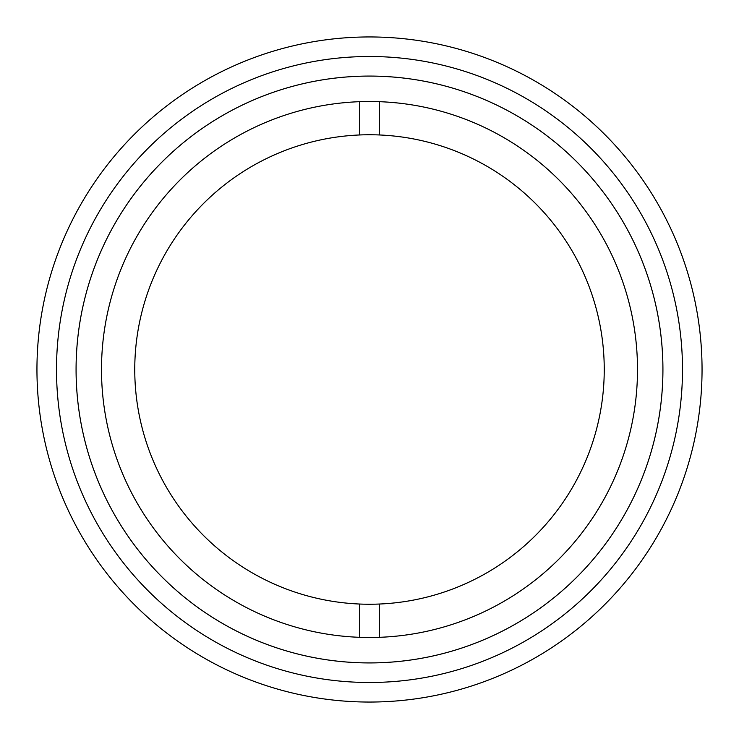 <?xml version="1.0" encoding="UTF-8"?>
<svg xmlns="http://www.w3.org/2000/svg" width="739" height="739" viewBox="0 0 739 739"><rect width="100%" height="100%" fill="white"/><g stroke="black" fill="none" stroke-linecap="round" stroke-linejoin="round"><path stroke-width="1.11" d="M584.263 141.814A312.985 312.985 0 0 0 141.814 154.737A312.985 312.985 0 0 0 154.737 597.186A312.985 312.985 0 0 0 597.186 584.263A312.985 312.985 0 0 0 584.263 141.814M141.315 611.412A332.55 332.55 0 0 1 127.588 141.315A332.55 332.55 0 0 1 597.685 127.588A332.55 332.55 0 0 1 611.412 597.685A332.55 332.55 0 0 1 141.315 611.412M168.169 582.951A293.429 293.429 0 0 0 582.951 570.831A293.429 293.429 0 0 0 570.831 156.049A293.429 293.429 0 0 0 156.049 168.169A293.429 293.429 0 0 0 168.169 582.951M76.071 369.5A293.429 293.429 0 0 0 369.5 662.929A293.429 293.429 0 0 0 662.929 369.5A293.429 293.429 0 0 0 369.5 76.071A293.429 293.429 0 0 0 76.071 369.5M637.498 369.5A267.998 267.998 0 0 0 369.5 101.502A267.998 267.998 0 0 0 101.502 369.5A267.998 267.998 0 0 0 369.5 637.498A267.998 267.998 0 0 0 637.498 369.5M359.717 134.96A234.743 234.743 0 0 1 604.243 369.5A234.743 234.743 0 0 1 359.717 604.04A234.743 234.743 0 0 1 134.757 369.5A234.743 234.743 0 0 1 359.717 134.96L359.717 101.686M379.283 134.96L379.283 101.686M379.283 637.314L379.283 604.04M359.717 604.04L359.717 637.314"/></g></svg>

